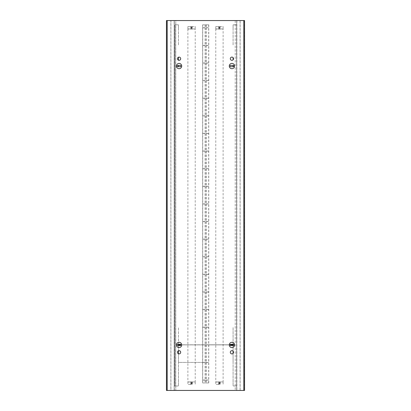 <?xml version="1.0" encoding="UTF-8"?>
<svg xmlns="http://www.w3.org/2000/svg" width="411" height="411" viewBox="0 0 411 411"><rect width="100%" height="100%" fill="white"/><g stroke="black" fill="none" stroke-linecap="round" stroke-linejoin="round"><path stroke-width="0.31" stroke-dasharray="2.06 1.54" d="M177.906 345.605L180.254 345.605A0.663 0.663 0 0 0 180.912 344.947A0.663 0.663 0 0 0 180.254 344.284L177.906 344.284A0.663 0.663 0 0 0 177.244 344.947A0.663 0.663 0 0 0 177.906 345.605M176.437 344.947A2.641 2.641 0 0 1 180.398 342.656A2.641 2.641 0 0 1 180.398 347.233A2.641 2.641 0 0 1 176.437 344.947M230.746 345.605L233.094 345.605A0.663 0.663 0 0 0 233.756 344.947A0.663 0.663 0 0 0 233.094 344.284L230.746 344.284A0.663 0.663 0 0 0 230.088 344.947A0.663 0.663 0 0 0 230.746 345.605M229.281 344.947A2.641 2.641 0 0 1 233.243 342.656A2.641 2.641 0 0 1 233.243 347.233A2.641 2.641 0 0 1 229.281 344.947M230.746 66.716L233.094 66.716A0.663 0.663 0 0 0 233.756 66.053A0.663 0.663 0 0 0 233.094 65.395L230.746 65.395A0.663 0.663 0 0 0 230.088 66.053A0.663 0.663 0 0 0 230.746 66.716M229.281 66.053A2.641 2.641 0 0 1 233.243 63.767A2.641 2.641 0 0 1 233.243 68.344A2.641 2.641 0 0 1 229.281 66.053M180.254 66.716A0.663 0.663 0 0 0 180.912 66.053A0.663 0.663 0 0 0 180.254 65.395L177.906 65.395A0.663 0.663 0 0 0 177.244 66.053A0.663 0.663 0 0 0 177.906 66.716L180.254 66.716M176.437 66.053A2.641 2.641 0 0 1 180.398 63.767A2.641 2.641 0 0 1 180.398 68.344A2.641 2.641 0 0 1 176.437 66.053M233.535 58.716A1.613 1.613 0 0 0 231.116 57.314A1.613 1.613 0 0 0 231.116 60.114A1.613 1.613 0 0 0 233.535 58.716M180.691 58.716A1.613 1.613 0 0 0 178.271 57.314A1.613 1.613 0 0 0 178.271 60.114A1.613 1.613 0 0 0 180.691 58.716M233.535 352.284A1.613 1.613 0 0 0 231.116 350.886A1.613 1.613 0 0 0 231.116 353.686A1.613 1.613 0 0 0 233.535 352.284M180.691 352.284A1.613 1.613 0 0 0 178.271 350.886A1.613 1.613 0 0 0 178.271 353.686A1.613 1.613 0 0 0 180.691 352.284M220.178 28.919L223.116 28.919L223.116 26.566L220.178 26.566L220.178 28.919L219.885 28.919L219.885 27.157L219.006 27.157L219.006 28.919L219.885 28.919L219.885 27.157L219.006 27.157L219.006 28.919L218.709 28.919L218.709 26.566L215.775 26.566L215.775 28.919L223.116 28.919L223.116 26.566L215.775 26.566L215.775 28.919L218.709 28.919M218.709 26.566L220.178 26.566M192.291 28.919L195.225 28.919L195.225 26.566L192.291 26.566L192.291 28.919L191.994 28.919L191.994 27.157L191.115 27.157L191.115 28.919L191.994 28.919L191.994 27.157L191.115 27.157L191.115 28.919L190.822 28.919L190.822 26.566L187.884 26.566L187.884 28.919L195.225 28.919L195.225 26.566L187.884 26.566L187.884 28.919L190.822 28.919M190.822 26.566L192.291 26.566M219.885 382.081L219.885 383.843L219.885 382.081L219.006 382.081L219.006 383.843L219.885 383.843L219.006 383.843L219.006 382.081L218.709 382.081L218.709 384.434L220.178 384.434L220.178 382.081L219.885 382.081M218.709 384.434L215.775 384.434L215.775 382.081L218.709 382.081M220.178 382.081L215.775 382.081L215.775 384.434L220.178 384.434M223.116 382.081L223.116 384.434L223.116 382.081M191.994 382.081L191.994 383.843L191.994 382.081L191.115 382.081L191.115 383.843L191.994 383.843L191.115 383.843L191.115 382.081L190.822 382.081L190.822 384.434L192.291 384.434L192.291 382.081L191.994 382.081M190.822 384.434L187.884 384.434L187.884 382.081L190.822 382.081M192.291 382.081L187.884 382.081L187.884 384.434L192.291 384.434M195.225 382.081L195.225 384.434L195.225 382.081M174.31 390.301L244.396 390.301L166.604 390.301L175.774 390.301L174.31 390.301L174.31 20.699L174.31 390.301M170.919 20.699L166.604 20.699L166.604 390.301L166.604 20.699L244.396 20.699L235.226 20.699L236.69 20.699L236.69 390.301L236.69 20.699L174.31 20.699L175.774 20.699L175.774 390.301L175.774 20.699L174.161 20.699L174.161 390.301L174.161 20.699L170.919 20.699L170.919 390.301M235.226 20.699L235.226 390.301L235.226 20.699M236.839 20.699L236.839 390.301L236.839 20.699M240.081 20.699L240.081 390.301M244.396 20.699L244.396 390.301L244.396 20.699M170.858 390.45L166.455 390.45L166.455 20.55L170.858 20.55L170.858 390.45L244.545 390.45L244.545 20.55L240.142 20.55L240.142 390.45M170.858 20.55L240.142 20.55M191.264 27.301L191.85 27.301L191.264 27.301L191.264 29.063L191.85 29.063L191.264 29.063L191.85 29.063L191.264 29.063L191.264 27.301L191.85 27.301L191.264 27.301M191.85 383.699L191.264 383.699L191.85 383.699L191.85 381.937L191.264 381.937L191.85 381.937L191.264 381.937L191.85 381.937L191.85 383.699L191.264 383.699L191.85 383.699M195.225 381.937L187.884 381.937L195.225 381.937L195.225 29.063L187.884 29.063L195.225 29.063M219.15 27.301L219.736 27.301L219.15 27.301L219.15 29.063L219.736 29.063L219.15 29.063L219.736 29.063L219.15 29.063L219.15 27.301L219.736 27.301L219.15 27.301M219.736 383.699L219.15 383.699L219.736 383.699L219.736 381.937L219.15 381.937L219.736 381.937L219.15 381.937L219.736 381.937L219.736 383.699L219.15 383.699L219.736 383.699M223.116 381.937L215.775 381.937L223.116 381.937L223.116 29.063L215.775 29.063L223.116 29.063M203.106 45.446L208.274 45.446M203.106 27.83L208.274 27.83M202.71 24.809L208.757 24.809L202.71 24.809L202.71 382.965L208.757 382.965L202.71 382.965M203.106 380.118L208.274 380.118M203.106 362.502L208.274 362.502M203.106 344.886L208.274 344.886M203.106 327.274L208.274 327.274M203.106 309.658L208.274 309.658M203.106 292.046L208.274 292.046M203.106 274.43L208.274 274.43M203.106 256.818L208.274 256.818M203.106 239.202L208.274 239.202M203.106 221.586L208.274 221.586M203.106 203.974L208.274 203.974M203.106 186.358L208.274 186.358M203.106 168.746L208.274 168.746M203.106 151.13L208.274 151.13M203.106 133.518L208.274 133.518M203.106 115.902L208.274 115.902M203.106 98.286L208.274 98.286M203.106 80.674L208.274 80.674M203.106 63.058L208.274 63.058M208.367 45.446L203.013 45.446M208.367 27.83L203.013 27.83M208.757 24.809L208.757 382.965M208.367 380.118L203.013 380.118M208.367 362.502L203.013 362.502M208.367 344.886L230.088 344.886M208.367 327.274L203.013 327.274M208.367 309.658L203.013 309.658M208.367 292.046L203.013 292.046M208.367 274.43L203.013 274.43M208.367 256.818L203.013 256.818M208.367 239.202L203.013 239.202M208.367 221.586L203.013 221.586M208.367 203.974L203.013 203.974M208.367 186.358L203.013 186.358M208.367 168.746L203.013 168.746M208.367 151.13L203.013 151.13M208.367 133.518L203.013 133.518M208.367 115.902L203.013 115.902M208.367 98.286L203.013 98.286M208.367 80.674L203.013 80.674M208.367 63.058L203.013 63.058M202.628 24.809L202.628 382.965M208.67 24.809L208.67 382.965M203.013 45.359L208.367 45.359M208.274 45.359L203.106 45.359M203.013 62.97L208.367 62.97M208.274 62.97L203.106 62.97M203.013 80.587L208.367 80.587M208.274 80.587L203.106 80.587M203.013 98.198L208.367 98.198M208.274 98.198L203.106 98.198M203.013 115.815L208.367 115.815M208.274 115.815L203.106 115.815M203.013 133.426L208.367 133.426M208.274 133.426L203.106 133.426M203.013 151.043L208.367 151.043M208.274 151.043L203.106 151.043M203.013 168.659L208.367 168.659M208.274 168.659L203.106 168.659M203.013 186.27L208.367 186.27M208.274 186.27L203.106 186.27M203.013 203.887L208.367 203.887M208.274 203.887L203.106 203.887M203.013 221.498L208.367 221.498M208.274 221.498L203.106 221.498M203.013 239.115L208.367 239.115M208.274 239.115L203.106 239.115M203.013 256.726L208.367 256.726M208.274 256.726L203.106 256.726M203.013 274.343L208.367 274.343M208.274 274.343L203.106 274.343M203.013 291.959L208.367 291.959M208.274 291.959L203.106 291.959M203.013 309.57L208.367 309.57M208.274 309.57L203.106 309.57M203.013 327.187L208.367 327.187M208.274 327.187L203.106 327.187M180.912 344.886L203.013 344.886M233.083 353.409L233.083 362.415L233.083 344.886L178.477 344.886L178.477 362.415L208.367 362.415M230.103 344.798L208.367 344.798M178.477 344.284L178.477 327.274L178.477 344.798L233.083 344.798L233.083 327.274L233.083 344.284M203.013 344.798L180.897 344.798M208.274 344.798L203.106 344.798M203.013 362.415L178.477 362.415L178.477 353.784M208.274 362.415L203.106 362.415M203.013 380.026L208.367 380.026M208.274 380.026L203.106 380.026M203.013 27.743L208.367 27.743M208.274 27.743L203.106 27.743M233.083 27.83L233.083 45.359L233.083 24.809L236.69 24.809L233.083 24.809L233.083 27.743M233.083 59.836L233.083 57.591M233.083 66.716L233.083 65.395M233.083 345.605L233.083 351.164M233.083 380.118L233.083 385.986L236.69 385.986L233.083 385.986L233.083 362.502L233.083 380.026M178.477 27.83L178.477 45.359L178.477 24.809L174.865 24.809L178.477 24.809L178.477 27.743M178.477 57.216L178.477 60.212M178.477 65.395L178.477 66.716M178.477 345.605L178.477 350.788M178.477 380.118L178.477 385.986L174.865 385.986L178.477 385.986L178.477 362.502L178.477 380.026M174.865 385.986L174.865 24.809L174.865 385.986M174.952 24.809L174.952 385.986L174.952 24.809M236.69 385.986L236.69 24.809L236.69 385.986M236.602 385.986L236.602 24.809L236.602 385.986M243.81 390.301L243.81 20.699M167.19 20.699L167.19 390.301M205.207 27.83L205.207 45.359M205.207 24.809L205.207 27.743M205.207 380.118L205.207 382.965M205.207 362.502L205.207 380.026M205.207 344.886L205.207 362.415M205.207 327.274L205.207 344.798M205.207 309.658L205.207 327.187M205.207 292.046L205.207 309.57M205.207 274.43L205.207 291.959M205.207 256.818L205.207 274.343M205.207 239.202L205.207 256.726M205.207 221.586L205.207 239.115M205.207 203.974L205.207 221.498M205.207 186.358L205.207 203.887M205.207 168.746L205.207 186.27M205.207 151.13L205.207 168.659M205.207 133.518L205.207 151.043M205.207 115.902L205.207 133.426M205.207 98.286L205.207 115.815M205.207 80.674L205.207 98.198M205.207 63.058L205.207 80.587M205.207 45.446L205.207 62.97M206.173 24.809L206.173 27.743M206.173 380.118L206.173 382.965M206.173 362.502L206.173 380.026M206.173 344.886L206.173 362.415M206.173 327.274L206.173 344.798M206.173 309.658L206.173 327.187M206.173 292.046L206.173 309.57M206.173 274.43L206.173 291.959M206.173 256.818L206.173 274.343M206.173 239.202L206.173 256.726M206.173 221.586L206.173 239.115M206.173 203.974L206.173 221.498M206.173 186.358L206.173 203.887M206.173 168.746L206.173 186.27M206.173 151.13L206.173 168.659M206.173 133.518L206.173 151.043M206.173 115.902L206.173 133.426M206.173 98.286L206.173 115.815M206.173 80.674L206.173 98.198M206.173 63.058L206.173 80.587M206.173 27.83L206.173 45.359M206.173 45.446L206.173 62.97M206.26 27.83L206.26 45.359M206.26 24.809L206.26 27.743M206.26 380.118L206.26 382.965M206.26 362.502L206.26 380.026M206.26 344.886L206.26 362.415M206.26 327.274L206.26 344.798M206.26 309.658L206.26 327.187M206.26 292.046L206.26 309.57M206.26 274.43L206.26 291.959M206.26 256.818L206.26 274.343M206.26 239.202L206.26 256.726M206.26 221.586L206.26 239.115M206.26 203.974L206.26 221.498M206.26 186.358L206.26 203.887M206.26 168.746L206.26 186.27M206.26 151.13L206.26 168.659M206.26 133.518L206.26 151.043M206.26 115.902L206.26 133.426M206.26 98.286L206.26 115.815M206.26 80.674L206.26 98.198M206.26 63.058L206.26 80.587M206.26 45.446L206.26 62.97M205.125 24.809L205.125 27.743M205.125 380.118L205.125 382.965M205.125 362.502L205.125 380.026M205.125 344.886L205.125 362.415M205.125 327.274L205.125 344.798M205.125 309.658L205.125 327.187M205.125 292.046L205.125 309.57M205.125 274.43L205.125 291.959M205.125 256.818L205.125 274.343M205.125 239.202L205.125 256.726M205.125 221.586L205.125 239.115M205.125 203.974L205.125 221.498M205.125 186.358L205.125 203.887M205.125 168.746L205.125 186.27M205.125 151.13L205.125 168.659M205.125 133.518L205.125 151.043M205.125 115.902L205.125 133.426M205.125 98.286L205.125 115.815M205.125 80.674L205.125 98.198M205.125 63.058L205.125 80.587M205.125 27.83L205.125 45.359M205.125 45.446L205.125 62.97M191.85 29.063L191.85 27.301L191.85 29.063M191.264 381.937L191.264 383.699L191.264 381.937M187.884 29.063L187.884 381.937M219.736 29.063L219.736 27.301L219.736 29.063M219.15 381.937L219.15 383.699L219.15 381.937M215.775 29.063L215.775 381.937"/><path stroke-width="0.62" d="M180.254 345.605L177.906 345.605A0.663 0.663 0 0 1 177.244 344.947A0.663 0.663 0 0 1 177.906 344.284L180.254 344.284A0.663 0.663 0 0 1 180.912 344.947A0.663 0.663 0 0 1 180.254 345.605M176.437 344.947A2.641 2.641 0 0 1 180.398 342.656A2.641 2.641 0 0 1 180.398 347.233A2.641 2.641 0 0 1 176.437 344.947M233.094 345.605L230.746 345.605A0.663 0.663 0 0 1 230.088 344.947A0.663 0.663 0 0 1 230.746 344.284L233.094 344.284A0.663 0.663 0 0 1 233.756 344.947A0.663 0.663 0 0 1 233.094 345.605L233.083 344.798L230.103 344.798M229.281 344.947A2.641 2.641 0 0 1 233.243 342.656A2.641 2.641 0 0 1 233.243 347.233A2.641 2.641 0 0 1 229.281 344.947M233.094 66.716L230.746 66.716A0.663 0.663 0 0 1 230.088 66.053A0.663 0.663 0 0 1 230.746 65.395L233.094 65.395A0.663 0.663 0 0 1 233.756 66.053A0.663 0.663 0 0 1 233.094 66.716L233.083 65.395M229.281 66.053A2.641 2.641 0 0 1 233.243 63.767A2.641 2.641 0 0 1 233.243 68.344A2.641 2.641 0 0 1 229.281 66.053M180.254 65.395A0.663 0.663 0 0 1 180.912 66.053A0.663 0.663 0 0 1 180.254 66.716L177.906 66.716A0.663 0.663 0 0 1 177.244 66.053A0.663 0.663 0 0 1 177.906 65.395L180.254 65.395M176.437 66.053A2.641 2.641 0 0 1 180.398 63.767A2.641 2.641 0 0 1 180.398 68.344A2.641 2.641 0 0 1 176.437 66.053M167.19 390.45L244.545 390.45L244.545 20.55L166.455 20.55L166.455 390.45L167.19 390.45L167.19 20.55M230.309 58.716A1.613 1.613 0 0 1 231.922 57.098A1.613 1.613 0 0 1 233.535 58.716A1.613 1.613 0 0 1 231.922 60.33A1.613 1.613 0 0 1 230.309 58.716M177.465 58.716A1.613 1.613 0 0 1 179.078 57.098A1.613 1.613 0 0 1 180.691 58.716A1.613 1.613 0 0 1 179.078 60.33A1.613 1.613 0 0 1 177.465 58.716M230.309 352.284A1.613 1.613 0 0 1 231.922 350.67A1.613 1.613 0 0 1 233.535 352.284A1.613 1.613 0 0 1 231.922 353.902A1.613 1.613 0 0 1 230.309 352.284M177.465 352.284A1.613 1.613 0 0 1 179.078 350.67A1.613 1.613 0 0 1 180.691 352.284A1.613 1.613 0 0 1 179.078 353.902A1.613 1.613 0 0 1 177.465 352.284M178.477 345.605L178.477 344.886L180.912 344.886M230.088 344.886L233.083 344.886M180.897 344.798L178.477 344.798L178.477 344.284M233.083 57.591L233.083 59.836M233.083 344.284L233.083 344.798M233.083 351.164L233.083 353.409M178.477 57.216L178.477 60.212M178.477 65.395L178.477 66.716M178.477 350.788L178.477 353.784M243.81 20.55L243.81 390.45"/></g></svg>
